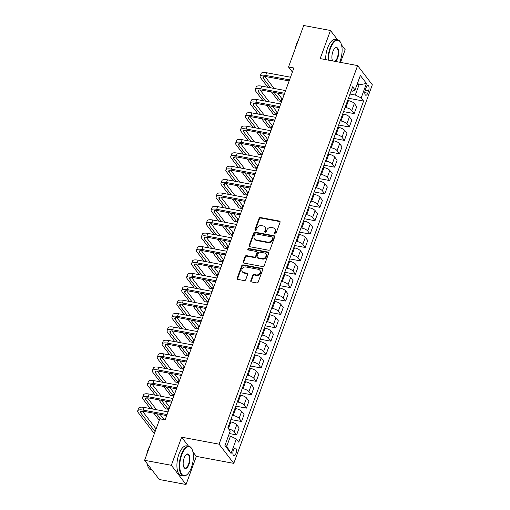 <?xml version="1.0" encoding="UTF-8"?>
<svg xmlns="http://www.w3.org/2000/svg" width="510" height="510" viewBox="0 0 510 510"><rect width="100%" height="100%" fill="white"/><g stroke="black" fill="none" stroke-linecap="round" stroke-linejoin="round"><path stroke-width="0.76" d="M274.96 234.077A0.829 0.695 -37.5 0 0 275.967 233.478L280.054 222.309A1.186 0.994 -37.5 0 0 279.391 221.059L260.489 217.534A1.186 0.994 -37.5 0 0 259.055 218.395L254.968 229.564A0.829 0.695 -37.5 0 0 256.434 229.838L256.963 228.391A3.793 3.188 -37.5 0 1 261.553 225.656L263.135 225.949A3.793 3.188 -37.5 0 1 264.907 227.007A3.793 3.188 -37.5 0 1 265.257 229.94L264.735 231.381A0.829 0.695 -37.5 0 0 266.201 231.655L266.73 230.214A3.793 3.188 -37.5 0 1 271.32 227.473L272.895 227.766A3.793 3.188 -37.5 0 1 274.673 228.831A3.793 3.188 -37.5 0 1 275.024 231.757L274.495 233.204A0.829 0.695 -37.5 0 0 274.96 234.077M235.926 453.505A3.863 1.67 100.6 0 0 235.359 448.048A3.863 1.67 100.6 0 0 233.382 450.183A3.863 1.67 100.6 0 0 233.943 455.64A3.863 1.67 100.6 0 0 235.926 453.505M250.78 280.691A1.186 0.994 -37.5 0 0 251.449 281.941L256.747 282.929A1.186 0.994 -37.5 0 0 258.188 282.075L262.726 269.669A1.186 0.994 -37.5 0 0 262.057 268.419L243.155 264.894A1.186 0.994 -37.5 0 0 241.721 265.748L237.182 278.154A1.186 0.994 -37.5 0 0 237.851 279.403L244.252 280.596A1.186 0.994 -37.5 0 0 245.686 279.741L247.63 274.431A1.186 0.994 -37.5 0 0 246.967 273.188L243.793 272.595A3.168 2.665 -37.5 0 1 242.301 271.709A3.168 2.665 -37.5 0 1 242.486 268.387A3.168 2.665 -37.5 0 1 245.845 266.966L258.289 269.293A3.168 2.665 -37.5 0 1 259.775 270.173A3.168 2.665 -37.5 0 1 259.596 273.494A3.168 2.665 -37.5 0 1 256.23 274.916L254.158 274.527A1.186 0.994 -37.5 0 0 252.724 275.381L250.78 280.691L251.181 281.208A1.186 0.994 -37.5 0 0 251.143 281.826M181.63 437.191L171.347 465.298L144.598 460.313L159.305 479.508L186.054 484.5L196.337 456.386L233.784 463.373L219.077 444.172L181.63 437.191L188.566 446.237M337.652 39.876L330.461 30.492L320.178 58.599L357.618 65.586L219.077 444.172M330.461 30.492L303.718 25.5L288.532 67.001L292.396 72.05M144.598 460.313L159.789 418.812L165.138 419.813L293.881 67.996L288.532 67.001M268.713 250.231A1.186 0.994 -37.5 0 0 270.147 249.377L274.686 236.971A1.186 0.994 -37.5 0 0 274.023 235.728L255.121 232.203A1.186 0.994 -37.5 0 0 253.687 233.057L249.148 245.463A1.186 0.994 -37.5 0 0 249.811 246.706L268.713 250.231M268.706 253.323L264.167 265.723A1.186 0.994 -37.5 0 1 262.733 266.583L243.831 263.058A1.186 0.994 -37.5 0 1 243.168 261.808L245.106 256.498A1.186 0.994 -37.5 0 1 246.54 255.644L254.209 257.072A1.186 0.994 -37.5 0 0 255.644 256.218L256.932 252.699A1.186 0.994 -37.5 0 0 256.269 251.449L248.287 249.964A0.829 0.695 -37.5 0 1 248.823 248.491L268.043 252.074A1.186 0.994 -37.5 0 1 268.706 253.323M366.123 87.605L365.262 89.964A3.742 1.619 100.6 0 0 365.804 95.249A3.742 1.619 100.6 0 0 367.723 93.183L368.59 90.825A3.742 1.619 100.6 0 0 368.041 85.54A3.742 1.619 100.6 0 0 366.123 87.605M233.784 463.373L372.325 84.781L357.618 65.586M351.116 90.978L352.365 91.207L355.049 89.932L352.646 86.789L227.823 427.896L230.227 431.033L224.935 445.491L231.055 453.486L226.752 446.326L230.475 436.152L228.486 435.782M355.049 89.932L360.34 75.474L366.467 83.461L361.176 97.92L355.304 95.051L349.987 94.057M348.457 98.239L363.579 101.063L361.176 97.92M363.579 101.063L238.75 442.164L236.347 439.027L231.055 453.486M340.521 62.398L345.168 49.687L341.522 44.918M171.347 465.298L186.054 484.5M357.038 84.501L359.027 84.877L357.586 82.996M355.304 95.051L359.027 84.877L366.467 83.461M229.309 433.538L236.608 434.902L239.158 427.941L236.755 424.798A4.826 1.575 -159.9 0 0 230.883 421.923L230.061 421.77M230.883 419.532L241.51 421.515L239.107 418.372A4.826 1.575 -159.9 0 0 233.236 415.503L232.413 415.344M241.51 421.515L244.06 414.553L241.651 411.411A4.826 1.575 -159.9 0 0 235.786 408.542L234.957 408.382M235.779 406.145L246.406 408.127L244.003 404.985A4.826 1.575 -159.9 0 0 238.132 402.116L237.309 401.963M246.406 408.127L248.956 401.166L246.553 398.023A4.826 1.575 -159.9 0 0 240.682 395.154L239.859 395.001M240.682 392.757L251.309 394.74L248.905 391.597A4.826 1.575 -159.9 0 0 243.034 388.728L242.212 388.575M251.309 394.74L253.852 387.778L251.449 384.636A4.826 1.575 -159.9 0 0 245.584 381.767L244.755 381.614M245.578 379.37L256.205 381.353L253.801 378.216A4.826 1.575 -159.9 0 0 247.93 375.341L247.108 375.188M256.205 381.353L258.755 374.391L256.351 371.255A4.826 1.575 -159.9 0 0 250.48 368.379L249.658 368.226M250.48 365.982L261.107 367.965L258.704 364.828A4.826 1.575 -159.9 0 0 252.833 361.953L252.01 361.8M261.107 367.965L263.651 361.003L261.248 357.867A4.826 1.575 -159.9 0 0 255.376 354.992L254.554 354.839M255.376 352.595L266.003 354.577L263.6 351.441A4.826 1.575 -159.9 0 0 257.728 348.566L256.906 348.413M266.003 354.577L268.553 347.616L266.15 344.479A4.826 1.575 -159.9 0 0 260.278 341.604L259.456 341.451M260.278 339.207L270.906 341.19L268.496 338.053A4.826 1.575 -159.9 0 0 262.631 335.178L261.808 335.025M270.906 341.19L273.449 334.228L271.046 331.092A4.826 1.575 -159.9 0 0 265.174 328.217L264.352 328.064M265.174 325.82L275.802 327.803L273.398 324.666A4.826 1.575 -159.9 0 0 267.527 321.791L266.704 321.638M275.802 327.803L278.352 320.841L275.948 317.704A4.826 1.575 -159.9 0 0 270.077 314.829L269.255 314.676M270.07 312.432L280.704 314.415L278.294 311.278A4.826 1.575 -159.9 0 0 272.429 308.403L271.607 308.25M280.704 314.415L283.248 307.453L280.844 304.317A4.826 1.575 -159.9 0 0 274.973 301.442L274.151 301.289M274.973 299.045L285.6 301.027L283.197 297.891A4.826 1.575 -159.9 0 0 277.325 295.016L276.503 294.863M285.6 301.027L288.15 294.066L285.74 290.929A4.826 1.575 -159.9 0 0 279.875 288.054L279.053 287.901M279.869 285.657L290.502 287.64L288.093 284.503A4.826 1.575 -159.9 0 0 282.228 281.628L281.405 281.475M290.502 287.64L293.046 280.678L290.643 277.542A4.826 1.575 -159.9 0 0 284.771 274.667L283.949 274.514M284.771 272.27L295.398 274.252L292.995 271.116A4.826 1.575 -159.9 0 0 287.124 268.241L286.301 268.088M295.398 274.252L297.948 267.297L295.539 264.154A4.826 1.575 -159.9 0 0 289.674 261.279L288.851 261.126M289.667 258.889L300.301 260.871L297.891 257.728A4.826 1.575 -159.9 0 0 292.026 254.853L291.197 254.7M300.301 260.871L302.844 253.91L300.441 250.767A4.826 1.575 -159.9 0 0 294.57 247.892L293.747 247.739M294.57 245.501L305.197 247.484L302.793 244.341A4.826 1.575 -159.9 0 0 296.922 241.466L296.1 241.313M305.197 247.484L307.747 240.522L305.337 237.379A4.826 1.575 -159.9 0 0 299.472 234.504L298.65 234.351M299.466 232.114L310.093 234.096L307.689 230.953A4.826 1.575 -159.9 0 0 301.824 228.078L300.996 227.925M310.093 234.096L312.643 227.135L310.239 223.992A4.826 1.575 -159.9 0 0 304.368 221.117L303.546 220.964M304.368 218.726L314.995 220.709L312.592 217.566A4.826 1.575 -159.9 0 0 306.72 214.697L305.898 214.538M314.995 220.709L317.545 213.747L315.135 210.605A4.826 1.575 -159.9 0 0 309.27 207.736L308.442 207.576M309.264 205.339L319.891 207.321L317.488 204.178A4.826 1.575 -159.9 0 0 311.616 201.31L310.794 201.15M319.891 207.321L322.441 200.36L320.038 197.217A4.826 1.575 -159.9 0 0 314.166 194.348L313.344 194.195M314.166 191.951L324.793 193.934L322.39 190.791A4.826 1.575 -159.9 0 0 316.519 187.922L315.696 187.769M324.793 193.934L327.337 186.972L324.934 183.829A4.826 1.575 -159.9 0 0 319.069 180.961L318.24 180.808M319.062 178.564L329.689 180.546L327.286 177.403A4.826 1.575 -159.9 0 0 321.415 174.535L320.592 174.382M329.689 180.546L332.239 173.585L329.836 170.448A4.826 1.575 -159.9 0 0 323.965 167.573L323.142 167.42M323.965 165.176L334.592 167.159L332.188 164.022A4.826 1.575 -159.9 0 0 326.317 161.147L325.495 160.994M334.592 167.159L337.135 160.197L334.732 157.061A4.826 1.575 -159.9 0 0 328.861 154.186L328.038 154.033M328.861 151.789L339.488 153.771L337.084 150.635A4.826 1.575 -159.9 0 0 331.213 147.76L330.391 147.607M339.488 153.771L342.038 146.81L339.634 143.673A4.826 1.575 -159.9 0 0 333.763 140.798L332.941 140.645M333.763 138.401L344.39 140.384L341.981 137.247A4.826 1.575 -159.9 0 0 336.115 134.372L335.293 134.219M344.39 140.384L346.934 133.422L344.531 130.286A4.826 1.575 -159.9 0 0 338.659 127.411L337.837 127.258M338.659 125.014L349.286 126.996L346.883 123.86A4.826 1.575 -159.9 0 0 341.011 120.985L340.189 120.832M349.286 126.996L351.836 120.035L349.433 116.898A4.826 1.575 -159.9 0 0 343.561 114.023L342.739 113.87M343.555 111.626L354.189 113.609L351.779 110.472A4.826 1.575 -159.9 0 0 345.914 107.597L345.091 107.444M354.189 113.609L356.732 106.647L354.329 103.511A4.826 1.575 -159.9 0 0 348.457 100.636L347.635 100.483M225.318 444.446L226.752 446.326M236.608 434.902L234.205 431.76A4.826 1.575 -159.9 0 0 228.627 428.948M230.475 436.152L236.347 439.027M196.337 456.386L192.927 451.93M274.852 234.045A0.829 0.695 -37.5 0 1 274.896 233.727L275.425 232.279A3.793 3.188 -37.5 0 0 275.075 229.347L274.673 228.831M264.907 227.007L265.308 227.524A3.793 3.188 -37.5 0 1 265.659 230.456L265.13 231.903A0.829 0.695 -37.5 0 0 265.085 232.222M280.092 221.691A1.186 0.994 -37.5 0 0 279.786 221.582L260.884 218.057A1.186 0.994 -37.5 0 0 259.45 218.911L255.363 230.08A0.829 0.695 -37.5 0 0 255.319 230.405M274.724 236.359A1.186 0.994 -37.5 0 0 274.418 236.245L255.516 232.719A1.186 0.994 -37.5 0 0 254.082 233.574L249.543 245.979A1.186 0.994 -37.5 0 0 249.511 246.598M272.793 237.858A0.829 0.695 -37.5 0 0 272.327 236.984L255.739 233.886A0.829 0.695 -37.5 0 0 254.732 234.485L254.178 236.009A3.793 3.188 -37.5 0 0 254.528 238.941A3.793 3.188 -37.5 0 0 256.307 240L267.648 242.116A3.793 3.188 -37.5 0 0 272.238 239.381L272.793 237.858L273.194 238.374A0.829 0.695 -37.5 0 0 273.118 237.737L272.716 237.214M254.528 238.941L254.923 239.464A3.793 3.188 -37.5 0 0 256.702 240.522L256.307 240M273.194 238.374L272.633 239.898A3.793 3.188 -37.5 0 1 268.043 242.639L256.702 240.522M256.823 251.781L257.219 252.297A1.186 0.994 -37.5 0 1 257.327 253.215L256.039 256.74A1.186 0.994 -37.5 0 1 254.605 257.595L246.942 256.16A1.186 0.994 -37.5 0 0 245.508 257.021L243.563 262.325A1.186 0.994 -37.5 0 0 243.525 262.943M268.744 252.705A1.186 0.994 -37.5 0 0 268.438 252.59L249.224 249.007A0.829 0.695 -37.5 0 0 248.172 249.932M262.166 258.557A3.168 2.665 -37.5 0 0 265.525 257.136A3.168 2.665 -37.5 0 0 265.704 253.821A3.168 2.665 -37.5 0 0 264.218 252.934L259.839 252.118A1.186 0.994 -37.5 0 0 258.404 252.973L257.11 256.492A1.186 0.994 -37.5 0 0 257.779 257.741L262.166 258.557L262.561 259.074A3.168 2.665 -37.5 0 0 265.927 257.658A3.168 2.665 -37.5 0 0 266.105 254.337L265.704 253.821M257.225 257.41L257.62 257.926A1.186 0.994 -37.5 0 0 258.175 258.258L257.779 257.741M262.561 259.074L258.175 258.258M259.775 270.173L260.176 270.695A3.168 2.665 -37.5 0 1 259.998 274.01A3.168 2.665 -37.5 0 1 256.632 275.432L254.554 275.043A1.186 0.994 -37.5 0 0 253.119 275.904L251.181 281.208M242.301 271.709L242.703 272.225A3.168 2.665 -37.5 0 0 244.188 273.111L243.793 272.595M247.669 273.813A1.186 0.994 -37.5 0 0 247.363 273.704L244.188 273.111M262.758 269.05A1.186 0.994 -37.5 0 0 262.459 268.942L243.557 265.417A1.186 0.994 -37.5 0 0 242.123 266.271L237.583 278.677A1.186 0.994 -37.5 0 0 237.545 279.289M267.871 87.28L260.623 77.826A9.052 2.958 20.1 0 1 260.151 76.213L261.126 73.536A9.052 2.958 20.1 0 1 266.647 72.751L290.509 77.201M260.151 76.213A9.052 2.958 20.1 0 1 265.665 75.429L289.533 79.879M289.151 80.924L266.66 76.729A6.031 1.97 -159.9 0 0 262.981 77.246A6.031 1.97 -159.9 0 0 263.3 78.323L270.542 87.784M274.093 92.412L280.972 101.388L281.947 98.71L277.631 93.075M264.964 76.545L274.08 88.44M280.972 101.388L278.294 100.891L271.422 91.915M262.969 100.668L255.727 91.213A9.052 2.958 20.1 0 1 255.249 89.601L256.23 86.923A9.052 2.958 20.1 0 1 261.745 86.139L285.613 90.589M255.249 89.601A9.052 2.958 20.1 0 1 260.769 88.816L284.631 93.266M284.255 94.312L261.764 90.117A6.031 1.97 -159.9 0 0 258.085 90.633A6.031 1.97 -159.9 0 0 258.398 91.711L265.646 101.165M269.197 105.799L276.069 114.775L277.051 112.098L272.729 106.462M260.068 89.932L269.178 101.828M276.069 114.775L273.398 114.278L266.52 105.302M258.073 114.055L250.824 104.601A9.052 2.958 20.1 0 1 250.353 102.988L251.328 100.311A9.052 2.958 20.1 0 1 256.849 99.526L280.71 103.976M250.353 102.988A9.052 2.958 20.1 0 1 255.867 102.204L279.735 106.654M279.352 107.699L256.861 103.505A6.031 1.97 -159.9 0 0 253.183 104.021A6.031 1.97 -159.9 0 0 253.502 105.098L260.744 114.552M264.295 119.187L271.173 128.163L272.149 125.485L267.833 119.85M255.166 103.32L264.282 115.215M271.173 128.163L268.496 127.666L261.624 118.69M253.17 127.443L245.928 117.989A9.052 2.958 20.1 0 1 245.45 116.376L246.432 113.698A9.052 2.958 20.1 0 1 251.946 112.914L275.814 117.364M245.45 116.376A9.052 2.958 20.1 0 1 250.971 115.591L274.833 120.041M274.456 121.087L251.965 116.886A6.031 1.97 -159.9 0 0 248.287 117.408A6.031 1.97 -159.9 0 0 248.599 118.486L255.848 127.94M259.399 132.575L266.271 141.55L267.253 138.873L262.93 133.237M250.27 116.707L259.38 128.603M266.271 141.55L263.6 141.053L256.721 132.077M248.274 140.83L241.026 131.376A9.052 2.958 20.1 0 1 240.554 129.763L241.536 127.086A9.052 2.958 20.1 0 1 247.05 126.301L270.918 130.751M240.554 129.763A9.052 2.958 20.1 0 1 246.069 128.979L269.937 133.429M269.554 134.468L247.063 130.273A6.031 1.97 -159.9 0 0 243.385 130.796A6.031 1.97 -159.9 0 0 243.703 131.873L250.945 141.327M254.496 145.962L261.375 154.938L262.35 152.26L258.034 146.625M245.367 130.088L254.484 141.99M261.375 154.938L258.697 154.441L251.825 145.465M339.705 62.245A14.72 6.362 100.6 0 0 340.151 61.111A14.72 6.362 100.6 0 0 340.661 42.636A14.72 6.362 100.6 0 0 330.448 48.444A14.72 6.362 100.6 0 0 328.497 60.154M328.006 60.059A15.083 6.515 -79.4 0 1 330.008 48.233A15.083 6.515 -79.4 0 1 337.741 39.888A15.083 6.515 -79.4 0 1 340.476 42.273A15.083 6.515 -79.4 0 1 340.565 42.457M332.66 60.932A7.363 3.181 -79.4 0 1 332.616 60.849A7.363 3.181 -79.4 0 1 332.871 51.612A7.363 3.181 -79.4 0 1 334.987 48.144A7.363 3.181 -79.4 0 1 338.379 49.725A7.363 3.181 -79.4 0 1 337.722 57.942A7.363 3.181 -79.4 0 1 335.542 61.468M334.847 61.34A7 3.022 100.6 0 0 337.282 57.726A7 3.022 100.6 0 0 336.262 47.838A7 3.022 100.6 0 0 334.834 48.291M295.494 47.985A10.863 4.692 -79.4 0 1 296.635 43.56A10.863 4.692 -79.4 0 1 298.42 39.984M325.654 59.625A15.083 6.515 -79.4 0 1 327.656 47.793A15.083 6.515 -79.4 0 1 335.389 39.448L337.741 39.888M191.416 467.542A14.72 6.362 100.6 0 0 191.932 449.068A14.72 6.362 100.6 0 0 181.713 454.875A14.72 6.362 100.6 0 0 180.412 471.31A14.72 6.362 100.6 0 0 187.189 474.472A14.72 6.362 100.6 0 0 191.416 467.542M187.042 474.6A15.083 6.515 -79.4 0 1 186.883 474.74A15.083 6.515 -79.4 0 1 183.479 475.977A15.083 6.515 -79.4 0 1 181.273 454.665A15.083 6.515 -79.4 0 1 189.012 446.32A15.083 6.515 -79.4 0 1 191.741 448.704A15.083 6.515 -79.4 0 1 191.837 448.889M188.993 464.374A7.363 3.181 -79.4 0 1 183.88 467.281A7.363 3.181 -79.4 0 1 184.142 458.044A7.363 3.181 -79.4 0 1 186.252 454.576A7.363 3.181 -79.4 0 1 189.643 456.157A7.363 3.181 -79.4 0 1 188.993 464.374M183.791 467.096A7 3.022 100.6 0 0 184.964 468.027A7 3.022 100.6 0 0 188.547 464.157A7 3.022 100.6 0 0 187.527 454.27A7 3.022 100.6 0 0 186.099 454.722M146.759 454.416A10.863 4.692 -79.4 0 1 147.9 449.992A10.863 4.692 -79.4 0 1 149.685 446.416M183.479 475.977L181.126 475.537A15.083 6.515 -79.4 0 1 178.921 454.225A15.083 6.515 -79.4 0 1 186.654 445.88L189.012 446.32M152.12 470.124L151.17 469.952A15.083 6.515 -79.4 0 1 147.262 463.788M243.372 154.218L236.13 144.763A9.052 2.958 20.1 0 1 235.652 143.144L236.634 140.467A9.052 2.958 20.1 0 1 242.154 139.689L266.016 144.139M235.652 143.144A9.052 2.958 20.1 0 1 241.173 142.366L265.034 146.816M264.658 147.855L242.167 143.661A6.031 1.97 -159.9 0 0 238.489 144.183A6.031 1.97 -159.9 0 0 238.801 145.261L246.049 154.715M249.6 159.35L256.473 168.326L257.454 165.648L253.132 160.012M240.471 143.476L249.588 155.378M256.473 168.326L253.801 167.828L246.923 158.852M238.476 167.605L231.234 158.151A9.052 2.958 20.1 0 1 230.756 156.532L231.738 153.854A9.052 2.958 20.1 0 1 237.252 153.076L261.12 157.526M230.756 156.532A9.052 2.958 20.1 0 1 236.27 155.754L260.138 160.204M259.756 161.243L237.265 157.048A6.031 1.97 -159.9 0 0 233.586 157.571A6.031 1.97 -159.9 0 0 233.905 158.648L241.147 168.102M244.698 172.737L251.577 181.713L252.552 179.035L248.236 173.4M235.569 156.863L244.685 168.765M251.577 181.713L248.899 181.216L242.027 172.24M233.574 180.993L226.332 171.532A9.052 2.958 20.1 0 1 225.853 169.919L226.835 167.242A9.052 2.958 20.1 0 1 232.356 166.464L256.218 170.914M225.853 169.919A9.052 2.958 20.1 0 1 231.374 169.141L255.236 173.591M254.86 174.63L232.369 170.436A6.031 1.97 -159.9 0 0 228.69 170.958A6.031 1.97 -159.9 0 0 229.009 172.036L236.251 181.49M239.802 186.124L246.674 195.101L247.656 192.423L243.34 186.781M230.673 170.251L239.789 182.153M246.674 195.101L244.003 194.597L237.124 185.627M228.678 194.38L221.436 184.92A9.052 2.958 20.1 0 1 220.958 183.307L221.939 180.629A9.052 2.958 20.1 0 1 227.454 179.851L251.322 184.301M220.958 183.307A9.052 2.958 20.1 0 1 226.472 182.529L250.34 186.979M249.957 188.018L227.466 183.823A6.031 1.97 -159.9 0 0 223.788 184.346A6.031 1.97 -159.9 0 0 224.107 185.423L231.349 194.877M234.9 199.512L241.778 208.488L242.754 205.81L238.438 200.169M225.771 183.638L234.887 195.534M241.778 208.488L239.101 207.984L232.228 199.015M223.775 207.768L216.533 198.307A9.052 2.958 20.1 0 1 216.061 196.694L217.037 194.017A9.052 2.958 20.1 0 1 222.558 193.239L246.419 197.689M216.061 196.694A9.052 2.958 20.1 0 1 221.576 195.916L245.444 200.366M245.061 201.405L222.57 197.211A6.031 1.97 -159.9 0 0 218.892 197.733A6.031 1.97 -159.9 0 0 219.211 198.811L226.453 208.265M230.004 212.899L236.876 221.875L237.858 219.198L233.542 213.556M220.875 197.026L229.991 208.922M236.876 221.875L234.205 221.372L227.326 212.402M218.879 221.155L211.637 211.695A9.052 2.958 20.1 0 1 211.159 210.082L212.141 207.404A9.052 2.958 20.1 0 1 217.655 206.626L241.523 211.076M211.159 210.082A9.052 2.958 20.1 0 1 216.68 209.304L240.541 213.754M240.159 214.793L217.668 210.598A6.031 1.97 -159.9 0 0 213.99 211.121A6.031 1.97 -159.9 0 0 214.308 212.198L221.557 221.652M225.101 226.287L231.98 235.263L232.962 232.585L228.639 226.944M215.979 210.413L225.088 222.309M231.98 235.263L229.302 234.759L222.43 225.79M213.983 234.543L206.735 225.082A9.052 2.958 20.1 0 1 206.263 223.469L207.238 220.792A9.052 2.958 20.1 0 1 212.759 220.008L236.621 224.464M206.263 223.469A9.052 2.958 20.1 0 1 211.777 222.685L235.645 227.141M235.263 228.18L212.772 223.986A6.031 1.97 -159.9 0 0 209.094 224.508A6.031 1.97 -159.9 0 0 209.412 225.579L216.654 235.04M220.205 239.674L227.077 248.644L228.059 245.967L223.743 240.331M211.076 223.801L220.192 235.697M227.077 248.644L224.406 248.147L217.528 239.171M209.081 247.924L201.839 238.47A9.052 2.958 20.1 0 1 201.361 236.857L202.342 234.179A9.052 2.958 20.1 0 1 207.857 233.395L231.725 237.851M201.361 236.857A9.052 2.958 20.1 0 1 206.881 236.073L230.743 240.529M230.361 241.568L207.87 237.373A6.031 1.97 -159.9 0 0 204.191 237.896A6.031 1.97 -159.9 0 0 204.51 238.967L211.758 248.427M215.303 253.062L222.181 262.032L223.163 259.354L218.841 253.719M206.18 237.188L215.29 249.084M222.181 262.032L219.504 261.534L212.632 252.558M204.185 261.311L196.936 251.857A9.052 2.958 20.1 0 1 196.465 250.244L197.44 247.567A9.052 2.958 20.1 0 1 202.961 246.783L226.822 251.239M196.465 250.244A9.052 2.958 20.1 0 1 201.979 249.46L225.847 253.916M225.465 254.955L202.974 250.761A6.031 1.97 -159.9 0 0 199.295 251.283A6.031 1.97 -159.9 0 0 199.614 252.354L206.856 261.815M210.407 266.449L217.279 275.419L218.261 272.742L213.945 267.106M201.278 250.576L210.394 262.471M217.279 275.419L214.608 274.922L207.736 265.946M199.282 274.699L192.04 265.245A9.052 2.958 20.1 0 1 191.562 263.632L192.544 260.954A9.052 2.958 20.1 0 1 198.058 260.17L221.926 264.626M191.562 263.632A9.052 2.958 20.1 0 1 197.083 262.848L220.945 267.304M220.562 268.343L198.078 264.148A6.031 1.97 -159.9 0 0 194.399 264.671A6.031 1.97 -159.9 0 0 194.712 265.742L201.96 275.202M205.511 279.837L212.383 288.807L213.365 286.129L209.043 280.494M196.382 263.963L205.492 275.859M212.383 288.807L209.706 288.309L202.833 279.333M194.386 288.086L187.138 278.632A9.052 2.958 20.1 0 1 186.666 277.019L187.642 274.342A9.052 2.958 20.1 0 1 193.162 273.558L217.024 278.007M186.666 277.019A9.052 2.958 20.1 0 1 192.181 276.235L216.049 280.685M215.666 281.73L193.175 277.536A6.031 1.97 -159.9 0 0 189.497 278.052A6.031 1.97 -159.9 0 0 189.816 279.129L197.058 288.59M200.608 293.218L207.487 302.194L208.462 299.517L204.147 293.881M191.48 277.351L200.596 289.246M207.487 302.194L204.81 301.697L197.937 292.721M189.484 301.474L182.242 292.02A9.052 2.958 20.1 0 1 181.764 290.407L182.746 287.729A9.052 2.958 20.1 0 1 188.26 286.945L212.128 291.395M181.764 290.407A9.052 2.958 20.1 0 1 187.285 289.623L211.146 294.072M210.77 295.118L188.279 290.923A6.031 1.97 -159.9 0 0 184.601 291.44A6.031 1.97 -159.9 0 0 184.913 292.517L192.162 301.971M195.712 306.606L202.585 315.582L203.566 312.904L199.244 307.269M186.583 290.738L195.693 302.634M202.585 315.582L199.914 315.084L193.035 306.108M184.588 314.861L177.34 305.407A9.052 2.958 20.1 0 1 176.868 303.794L177.843 301.117A9.052 2.958 20.1 0 1 183.364 300.333L207.226 304.782M176.868 303.794A9.052 2.958 20.1 0 1 182.382 303.01L206.25 307.46M205.868 308.505L183.377 304.311A6.031 1.97 -159.9 0 0 179.698 304.827A6.031 1.97 -159.9 0 0 180.017 305.904L187.259 315.358M190.81 319.993L197.689 328.969L198.664 326.292L194.348 320.656M181.681 304.126L190.797 316.022M197.689 328.969L195.011 328.472L188.139 319.496M179.686 328.249L172.444 318.795A9.052 2.958 20.1 0 1 171.966 317.182L172.947 314.504A9.052 2.958 20.1 0 1 178.462 313.72L202.33 318.17M171.966 317.182A9.052 2.958 20.1 0 1 177.486 316.398L201.348 320.847M200.972 321.893L178.481 317.698A6.031 1.97 -159.9 0 0 174.802 318.214A6.031 1.97 -159.9 0 0 175.115 319.292L182.363 328.746M185.914 333.381L192.786 342.357L193.768 339.679L189.446 334.044M176.785 317.513L185.895 329.409M192.786 342.357L190.115 341.859L183.237 332.883M174.79 341.636L167.541 332.182A9.052 2.958 20.1 0 1 167.07 330.569L168.051 327.892A9.052 2.958 20.1 0 1 173.566 327.108L197.434 331.557M167.07 330.569A9.052 2.958 20.1 0 1 172.584 329.785L196.452 334.235M196.069 335.274L173.578 331.079A6.031 1.97 -159.9 0 0 169.9 331.602A6.031 1.97 -159.9 0 0 170.219 332.679L177.461 342.133M181.012 346.768L187.89 355.744L188.866 353.067L184.55 347.431M171.883 330.894L180.999 342.796M187.89 355.744L185.213 355.247L178.341 346.271M169.887 355.024L162.645 345.57A9.052 2.958 20.1 0 1 162.167 343.95L163.149 341.279A9.052 2.958 20.1 0 1 168.67 340.495L192.531 344.945M162.167 343.95A9.052 2.958 20.1 0 1 167.688 343.173L191.55 347.622M191.173 348.661L168.683 344.467A6.031 1.97 -159.9 0 0 165.004 344.989A6.031 1.97 -159.9 0 0 165.316 346.067L172.565 355.521M176.116 360.156L182.988 369.132L183.97 366.454L179.648 360.819M166.987 344.282L176.103 356.184M182.988 369.132L180.317 368.634L173.438 359.658M164.991 368.411L157.743 358.957A9.052 2.958 20.1 0 1 157.271 357.338L158.253 354.66A9.052 2.958 20.1 0 1 163.767 353.883L187.635 358.332M157.271 357.338A9.052 2.958 20.1 0 1 162.786 356.56L186.654 361.01M186.271 362.049L163.78 357.854A6.031 1.97 -159.9 0 0 160.102 358.377A6.031 1.97 -159.9 0 0 160.42 359.454L167.662 368.908M171.213 373.543L178.092 382.519L179.067 379.842L174.751 374.206M162.084 357.669L171.201 369.572M178.092 382.519L175.415 382.022L168.542 373.046M160.089 381.799L152.847 372.338A9.052 2.958 20.1 0 1 152.369 370.725L153.351 368.048A9.052 2.958 20.1 0 1 158.871 367.27L182.733 371.72M152.369 370.725A9.052 2.958 20.1 0 1 157.89 369.948L181.751 374.397M181.375 375.436L158.884 371.242A6.031 1.97 -159.9 0 0 155.206 371.764A6.031 1.97 -159.9 0 0 155.524 372.842L162.766 382.296M166.317 386.931L173.19 395.907L174.171 393.229L169.855 387.587M157.188 371.057L166.305 382.959M173.19 395.907L170.518 395.403L163.64 386.433M155.193 395.186L147.951 385.726A9.052 2.958 20.1 0 1 147.473 384.113L148.455 381.435A9.052 2.958 20.1 0 1 153.969 380.658L177.837 385.107M147.473 384.113A9.052 2.958 20.1 0 1 152.987 383.335L176.855 387.785M176.473 388.824L153.982 384.629A6.031 1.97 -159.9 0 0 150.303 385.152A6.031 1.97 -159.9 0 0 150.622 386.229L157.864 395.683M161.415 400.318L168.294 409.294L169.269 406.617L164.953 400.975M152.286 384.444L161.402 396.34M168.294 409.294L165.616 408.79L158.744 399.821M150.291 408.574L143.049 399.113A9.052 2.958 20.1 0 1 142.577 397.5L143.552 394.823A9.052 2.958 20.1 0 1 149.073 394.045L172.935 398.495M142.577 397.5A9.052 2.958 20.1 0 1 148.091 396.723L171.959 401.172M171.577 402.211L149.086 398.017A6.031 1.97 -159.9 0 0 145.407 398.539A6.031 1.97 -159.9 0 0 145.726 399.617L152.968 409.071M156.519 413.706L160.542 418.952M147.39 397.832L156.506 409.728M160.057 414.362L164.073 419.615M159.254 420.265L153.841 413.208M154.358 433.653L138.153 412.501A9.052 2.958 20.1 0 1 137.674 410.888L138.656 408.21A9.052 2.958 20.1 0 1 144.171 407.433L168.039 411.882M137.674 410.888A9.052 2.958 20.1 0 1 143.195 410.11L167.057 414.56M166.674 415.599L144.183 411.404A6.031 1.97 -159.9 0 0 140.505 411.927A6.031 1.97 -159.9 0 0 140.824 413.004L155.097 431.632M142.494 411.219L156.073 428.955M228.416 428.674L230.883 421.923M233.236 415.503L235.786 408.542M238.132 402.116L240.682 395.154M243.034 388.728L245.584 381.767M247.93 375.341L250.48 368.379M252.833 361.953L255.376 354.992M257.728 348.566L260.278 341.604M262.631 335.178L265.174 328.217M267.527 321.791L270.077 314.829M272.429 308.403L274.973 301.442M277.325 295.016L279.875 288.054M282.228 281.628L284.771 274.667M287.124 268.241L289.674 261.279M292.026 254.853L294.57 247.892M296.922 241.466L299.472 234.504M301.824 228.078L304.368 221.117M306.72 214.697L309.27 207.736M311.616 201.31L314.166 194.348M316.519 187.922L319.069 180.961M321.415 174.535L323.965 167.573M326.317 161.147L328.861 154.186M331.213 147.76L333.763 140.798M336.115 134.372L338.659 127.411M341.011 120.985L343.561 114.023M345.914 107.597L348.457 100.636M351.779 110.472L354.329 103.511M346.883 123.86L349.433 116.898M341.981 137.247L344.531 130.286M337.084 150.635L339.634 143.673M332.188 164.022L334.732 157.061M327.286 177.403L329.836 170.448M322.39 190.791L324.934 183.829M317.488 204.178L320.038 197.217M312.592 217.566L315.135 210.605M307.689 230.953L310.239 223.992M302.793 244.341L305.337 237.379M297.891 257.728L300.441 250.767M292.995 271.116L295.539 264.154M288.093 284.503L290.643 277.542M283.197 297.891L285.74 290.929M278.294 311.278L280.844 304.317M273.398 324.666L275.948 317.704M268.496 338.053L271.046 331.092M263.6 351.441L266.15 344.479M258.704 364.828L261.248 357.867M253.801 378.216L256.351 371.255M248.905 391.597L251.449 384.636M244.003 404.985L246.553 398.023M239.107 418.372L241.651 411.411M234.205 431.76L236.755 424.798M365.179 90.187L368.59 90.825M364.765 92.629L367.723 93.183M275.425 232.279L275.024 231.757M265.13 231.903L264.735 231.381M265.659 230.456L265.257 229.94M255.363 230.08L254.968 229.564M259.45 218.911L259.055 218.395M260.884 218.057L260.489 217.534M279.786 221.582L279.391 221.059M274.896 233.727L274.495 233.204M249.543 245.979L249.148 245.463M254.082 233.574L253.687 233.057M255.516 232.719L255.121 232.203M274.418 236.245L274.023 235.728M268.043 242.639L267.648 242.116M272.633 239.898L272.238 239.381M243.563 262.325L243.168 261.808M245.508 257.021L245.106 256.498M246.942 256.16L246.54 255.644M254.605 257.595L254.209 257.072M256.039 256.74L255.644 256.218M257.327 253.215L256.932 252.699M249.224 249.007L248.823 248.491M268.438 252.59L268.043 252.074M253.119 275.904L252.724 275.381M254.554 275.043L254.158 274.527M256.632 275.432L256.23 274.916M247.363 273.704L246.967 273.188M237.583 278.677L237.182 278.154M242.123 266.271L241.721 265.748M243.557 265.417L243.155 264.894M262.459 268.942L262.057 268.419M266.647 72.751L265.665 75.429M263.919 76.634L263.3 78.323M261.745 86.139L260.769 88.816M259.023 90.021L258.398 91.711M256.849 99.526L255.867 102.204M254.12 103.402L253.502 105.098M251.946 112.914L250.971 115.591M249.224 116.79L248.599 118.486M247.05 126.301L246.069 128.979M244.322 130.177L243.703 131.873M242.154 139.689L241.173 142.366M239.426 143.565L238.801 145.261M237.252 153.076L236.27 155.754M234.523 156.952L233.905 158.648M232.356 166.464L231.374 169.141M229.627 170.34L229.009 172.036M227.454 179.851L226.472 182.529M224.725 183.727L224.107 185.423M222.558 193.239L221.576 195.916M219.829 197.115L219.211 198.811M217.655 206.626L216.68 209.304M214.927 210.502L214.308 212.198M212.759 220.008L211.777 222.685M210.031 223.89L209.412 225.579M207.857 233.395L206.881 236.073M205.128 237.277L204.51 238.967M202.961 246.783L201.979 249.46M200.232 250.665L199.614 252.354M198.058 260.17L197.083 262.848M195.33 264.052L194.712 265.742M193.162 273.558L192.181 276.235M190.434 277.44L189.816 279.129M188.26 286.945L187.285 289.623M185.538 290.827L184.913 292.517M183.364 300.333L182.382 303.01M180.636 304.215L180.017 305.904M178.462 313.72L177.486 316.398M175.74 317.596L175.115 319.292M173.566 327.108L172.584 329.785M170.837 330.984L170.219 332.679M168.67 340.495L167.688 343.173M165.941 344.371L165.316 346.067M163.767 353.883L162.786 356.56M161.039 357.759L160.42 359.454M158.871 367.27L157.89 369.948M156.143 371.146L155.524 372.842M153.969 380.658L152.987 383.335M151.24 384.534L150.622 386.229M149.073 394.045L148.091 396.723M146.344 397.921L145.726 399.617M144.171 407.433L143.195 410.11M141.442 411.309L140.824 413.004M340.661 42.636L340.476 42.273M191.932 449.068L191.741 448.704"/></g></svg>
